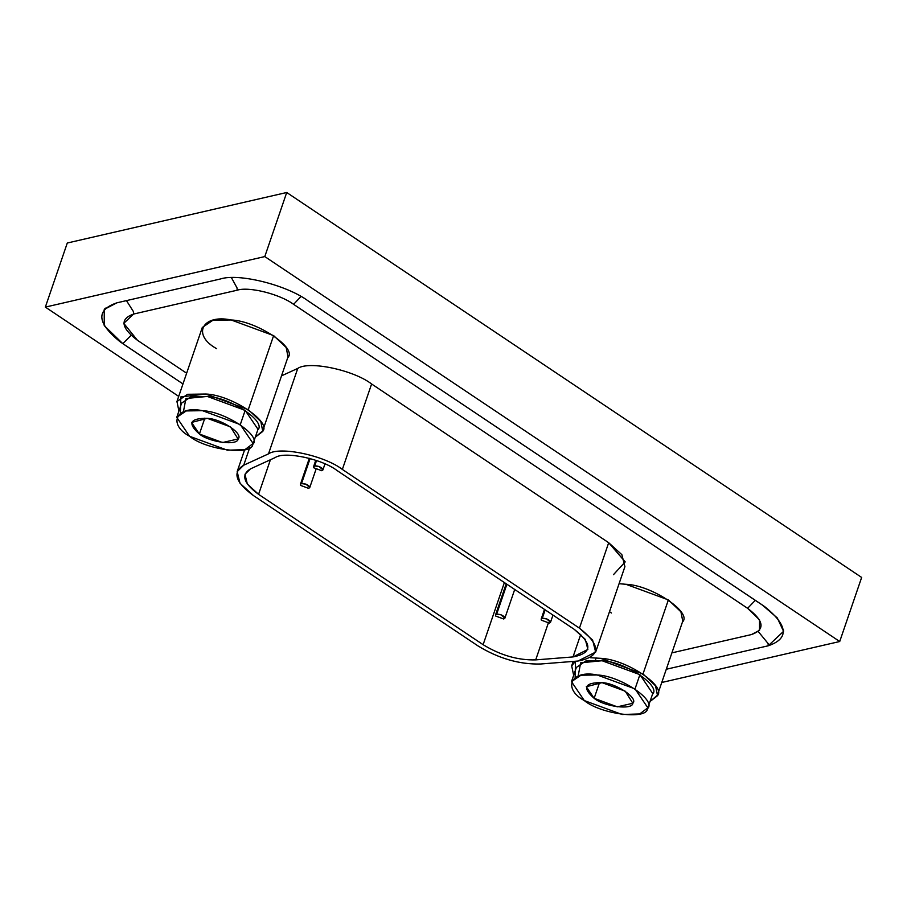 <?xml version="1.0" encoding="UTF-8"?>
<svg xmlns="http://www.w3.org/2000/svg" width="907" height="907" viewBox="0 0 907 907"><rect width="100%" height="100%" fill="white"/><g stroke="black" fill="none" stroke-linecap="round" stroke-linejoin="round"><path stroke-width="1.36" d="M321.781 470.722C323.754 469.69 322.869 468.295 319.139 466.538C315.08 465.427 313.278 465.847 313.754 467.774L321.781 470.722L313.754 467.774L313.55 466.742L314.672 465.96L319.139 466.538L322.903 469.951L321.781 470.722M316.532 460.529L314.672 465.96L316.532 460.529M549.381 623.109C551.343 622.077 550.47 620.683 546.74 618.925C542.669 617.814 540.878 618.234 541.354 620.161L549.381 623.109L541.354 620.161L541.15 619.13L542.261 618.347L546.74 618.925L550.504 622.338L549.381 623.109M545.175 609.867L542.261 618.347L545.175 609.867M308.629 488.363C310.591 487.331 309.706 485.937 305.976 484.179C301.918 483.068 300.126 483.488 300.602 485.415L308.629 488.363L300.602 485.415L300.398 484.383L301.509 483.601L305.976 484.179L309.74 487.592L308.629 488.363M310.103 458.511L301.509 483.601L310.103 458.511M503.736 619.005C505.709 617.973 504.825 616.579 501.095 614.821C497.036 613.71 495.245 614.118 495.721 616.057L503.736 619.005L495.721 616.057L495.505 615.025L496.628 614.243L501.095 614.821L504.859 618.223L503.736 619.005M506.9 584.244L496.628 614.243L506.9 584.244M250.457 468.896L244.958 474.27L247.339 484.055L258.574 494.338L270.411 459.77L258.574 494.338L483.114 644.684C500.392 655.262 517.92 660.33 535.697 659.888L573.02 656.929L587.872 649.412L585.321 639.39L574.256 629.345L337.177 470.608C321.996 458.863 284.583 450.983 275.24 457.547L250.457 468.896L275.24 457.547C284.583 450.983 321.996 458.863 337.177 470.608L574.256 629.345C592.77 644.004 592.35 653.21 573.02 656.929L580.752 634.367L573.02 656.929L535.697 659.888L548.259 623.222L535.697 659.888C517.92 660.33 500.392 655.262 483.114 644.684L504.383 582.555L483.114 644.684L258.574 494.338C243.484 483.25 240.774 474.769 250.457 468.896M253.393 495.528L477.932 645.875C498.544 658.493 519.439 664.536 540.64 664.003L577.963 661.044C601.012 656.6 601.5 645.637 579.437 628.154L342.358 469.418C324.252 455.416 279.639 446.017 268.506 453.851L243.722 465.2C232.181 472.196 235.412 482.309 253.393 495.528L240.004 483.272L237.169 471.606L243.722 465.2L249.754 447.582L243.722 465.2L268.506 453.851L297.757 368.412L281.51 375.849L297.757 368.412L268.506 453.851C279.639 446.017 324.252 455.416 342.358 469.418L371.609 383.978C353.503 369.988 308.89 360.578 297.757 368.412C308.89 360.578 353.503 369.988 371.609 383.978L342.358 469.418L579.437 628.154L608.688 542.715L371.609 383.978L608.688 542.715L579.437 628.154L592.622 640.127L595.661 652.076L577.963 661.044L540.64 664.003C519.439 664.536 498.544 658.493 477.932 645.875L253.393 495.528M595.661 652.076L624.912 566.648L621.873 554.687L608.688 542.715L625.206 561.887L613.461 574.675M625.195 691.168L602.033 682.642L586.296 686.735L594.142 698.311L599.595 682.393L594.142 698.311L617.304 706.836L632.837 703.265L625.195 691.168M647.859 707.811L652.734 693.572L639.911 674.661L635.036 688.901L647.859 707.811L639.673 713.945L622.145 714.501L584.312 700.578C600.649 714.251 647.076 720.192 647.507 708.662C657.008 700.465 620.048 675.726 597.203 674.978C571.353 669.491 561.887 688.3 584.312 700.578L571.489 681.667L580.956 675.216L597.203 674.978L635.036 688.901L639.911 674.661L602.078 660.738L585.831 660.976L576.364 667.427L571.489 681.667M594.142 698.311C581.999 687.653 584.63 682.427 602.033 682.642C616.023 683.096 638.653 698.243 632.837 703.265C632.576 710.328 604.153 706.689 594.142 698.311M657.416 695.17L682.767 621.125L680.908 611.794L668.368 599.901L643.018 673.946L655.557 685.839L657.416 695.17L650.024 701.496L657.008 696.123C667.688 686.928 626.204 659.151 600.547 658.323L590.604 657.722L600.547 658.323L643.018 673.946L668.368 599.901L625.898 584.278L619.073 583.711L625.898 584.278C651.555 585.106 693.039 612.883 682.359 622.077M573.655 675.341L571.682 665.829L575.492 661.248L575.14 677.416M578.167 675.998L580.65 662.802L602.078 660.738C624.923 661.486 661.883 686.225 652.382 694.422M230.457 426.868L207.295 418.342L191.558 422.435L199.404 434.011L204.857 418.104L199.404 434.011L222.566 442.537L238.099 438.965L230.457 426.868M253.121 443.512L257.996 429.272L245.173 410.361L240.298 424.601L253.121 443.512L244.935 449.645L227.408 450.201L189.574 436.278C205.912 449.951 252.339 455.892 252.77 444.362C262.27 436.176 225.31 411.427 202.465 410.678C176.616 405.191 167.149 424 189.574 436.278L176.752 417.367L186.218 410.928L202.465 410.678L240.298 424.601L245.173 410.361L207.34 396.438L191.094 396.688L181.627 403.127L176.752 417.367M199.404 434.011C187.261 423.354 189.892 418.127 207.295 418.342C221.285 418.796 243.915 433.954 238.099 438.965C237.838 446.029 209.415 442.389 199.404 434.011M178.917 411.041L176.944 401.529L187.568 394.296L205.81 394.023L248.28 409.647L260.819 421.54L262.679 430.882L255.286 437.197L262.27 431.823C272.95 422.628 231.466 394.851 205.81 394.023L180.844 396.892L180.391 413.116M183.429 411.699L185.912 398.513L207.34 396.438C230.185 397.187 267.146 421.936 257.645 430.122M262.679 430.882L288.029 356.836L286.17 347.494L273.631 335.601L248.28 409.647L273.631 335.601L231.16 319.978L212.93 320.25L202.295 327.484L176.944 401.529M122.808 343.662L182.965 383.933L120.45 342.03C96.89 323.085 95.7 310.013 116.867 302.825L220.378 278.993L116.867 302.825L104.26 309.412L104.226 325.624L122.808 343.662L131.084 335.363L122.808 343.662M186.638 373.219L137.445 340.284L123.76 323.334L133.624 314.049L237.135 290.217C248.835 286.329 279.844 294.083 293.607 304.344L747.617 608.325L759.556 619.912L759.533 630.331L751.438 634.571L671.894 652.87L751.438 634.571C765.383 629.628 764.102 620.876 747.617 608.325L755.304 600.309L747.617 608.325L293.607 304.344L300.977 296.498L293.607 304.344C279.844 294.083 248.835 286.329 237.135 290.217L237.067 287.984L231.432 277.655L237.067 287.984L237.135 290.217L133.624 314.049L133.556 311.804L126.458 300.614L133.556 311.804L133.624 314.049C119.679 318.981 120.948 327.733 137.445 340.284L186.638 373.219M666.294 669.253L768.195 645.795L768.127 643.551L758.275 631.555L768.127 643.551L768.195 645.795L783.557 631.34L777.31 617.95L762.254 604.958L308.244 300.977C286.839 285.013 238.575 272.939 220.378 278.993C238.575 272.939 286.839 285.013 308.244 300.977L764.612 606.579C788.16 625.524 789.362 638.596 768.195 645.795L666.294 669.253M178.702 396.382L45.35 307.099L67.288 243.019L45.35 307.099L264.787 256.579L286.725 192.499L67.288 243.019L286.725 192.499L264.787 256.579L839.712 641.521L861.65 577.442L286.725 192.499L861.65 577.442L839.712 641.521L661.759 682.483L839.712 641.521L264.787 256.579L45.35 307.099L178.702 396.382M216.694 348.707C191.524 334.932 202.148 313.822 231.16 319.978C256.817 320.817 298.301 348.594 287.621 357.777M611.431 613.007L609.504 611.669M322.903 469.951L324.967 463.896M315.772 460.268L313.55 466.742M550.504 622.338L552.975 615.093M544.483 609.402L541.15 619.13M309.74 487.592L315.919 469.543M309.321 458.296L300.398 484.383M504.859 618.223L514.711 589.471M506.208 583.779L495.505 615.025M244.652 449.725L237.169 471.606M595.377 660.217L596.171 657.881M573.19 661.43L571.682 665.829M783.557 631.34L783.421 629.741M104.26 309.412L105.439 308.119"/></g></svg>
